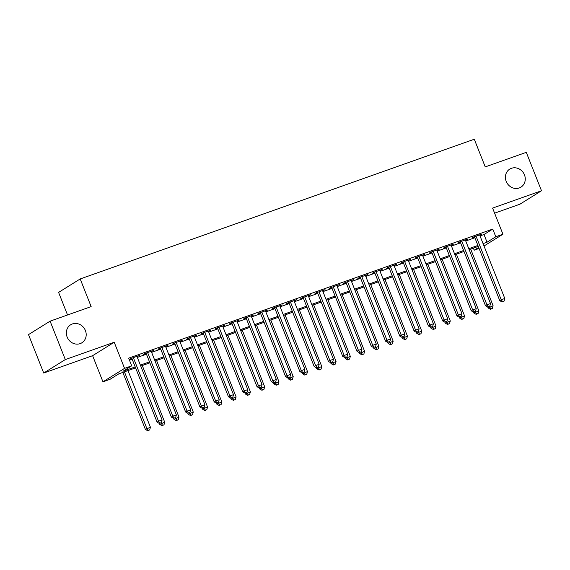 <?xml version="1.0" encoding="UTF-8"?>
<svg xmlns="http://www.w3.org/2000/svg" width="570" height="570" viewBox="0 0 570 570"><rect width="100%" height="100%" fill="white"/><g stroke="black" fill="none" stroke-linecap="round" stroke-linejoin="round"><path stroke-width="0.85" d="M85.407 330.55A10.609 9.654 -121.9 0 1 81.873 342.798A10.609 9.654 -121.9 0 1 67.132 337.027A10.609 9.654 -121.9 0 1 70.659 324.779A10.609 9.654 -121.9 0 1 85.407 330.55M524.471 174.89A10.609 9.654 -121.9 0 1 520.944 187.145A10.609 9.654 -121.9 0 1 506.196 181.374A10.609 9.654 -121.9 0 1 509.723 169.126A10.609 9.654 -121.9 0 1 524.471 174.89M135.596 367.892L118.852 373.827L110.096 379.278L102.956 381.815L124.559 368.363L131.698 365.833L122.942 371.284L135.211 366.938M92.618 355.687L114.214 342.242L65.308 359.577L50.096 321.159L28.5 334.611L43.712 373.029L92.618 355.687L102.956 381.815M67.538 314.975L58.596 292.396L80.199 278.951L474.29 139.237L485.241 166.896L526.288 152.347L541.5 190.758L492.594 208.1L502.94 234.22L484.008 246.005M494.603 213.173L519.904 204.21L541.5 190.758M479.092 248.463L474.197 250.202L478.679 247.416M473.385 248.142L474.197 250.202M65.308 359.577L43.712 373.029M137.049 356.699L139.415 355.473L130.851 358.509L129.39 359.413L131.884 358.53M151.328 351.64L153.693 350.408L145.129 353.443L143.668 354.355L146.162 353.471M165.606 346.574L167.972 345.349L159.408 348.384L157.947 349.289L160.441 348.405M179.885 341.516L182.25 340.283L173.686 343.318L172.226 344.23L174.719 343.347M194.163 336.45L196.529 335.224L187.965 338.259L186.504 339.171L188.998 338.281M208.442 331.391L210.807 330.158L202.243 333.201L200.783 334.106L203.276 333.222M222.72 326.325L225.086 325.099L216.522 328.135L215.061 329.047L217.555 328.156M236.999 321.266L239.364 320.034L230.8 323.076L229.34 323.981L231.833 323.097M251.277 316.2L253.643 314.975L245.079 318.01L243.618 318.922L246.112 318.031M265.556 311.142L267.921 309.909L259.357 312.951L257.897 313.856L260.39 312.973M279.834 306.076L282.2 304.85L273.636 307.886L272.175 308.798L274.669 307.907M294.113 301.017L296.478 299.791L287.914 302.827L286.454 303.732L288.947 302.848M308.391 295.958L310.757 294.726L302.193 297.761L300.732 298.673L303.233 297.789M322.67 290.892L325.035 289.667L316.471 292.702L315.011 293.607L317.511 292.724M336.948 285.834L339.314 284.601L330.75 287.636L329.289 288.548L331.79 287.665M351.227 280.768L353.592 279.542L345.028 282.578L343.567 283.49L346.068 282.599M365.505 275.709L367.871 274.476L359.307 277.519L357.846 278.424L360.347 277.54M379.784 270.643L382.149 269.418L373.585 272.453L372.125 273.365L374.625 272.474M394.062 265.584L396.428 264.352L387.864 267.394L386.403 268.299L388.904 267.416M408.341 260.519L410.706 259.293L402.142 262.328L400.682 263.24L403.182 262.35M422.619 255.46L424.985 254.227L416.421 257.269L414.96 258.174L417.461 257.291M436.898 250.394L439.263 249.168L430.699 252.204L429.239 253.116L431.739 252.225M451.176 245.335L453.542 244.11L444.978 247.145L443.517 248.05L446.018 247.166M465.462 240.276L467.82 239.044L459.256 242.079L457.796 242.991L460.296 242.108M480.026 235.93L484.001 234.519L492.758 229.069L128.656 358.152L131.698 365.833M129.468 360.212L132.169 359.25M137.334 357.418L146.447 354.191M151.613 352.36L160.726 349.125M165.891 347.294L175.004 344.066M180.17 342.235L189.283 339M194.448 337.169L203.561 333.942M208.727 332.111L217.84 328.876M223.005 327.045L232.118 323.817M237.284 321.986L246.404 318.758M251.562 316.927L260.682 313.692M265.841 311.861L274.961 308.634M280.119 306.803L289.239 303.568M294.398 301.737L303.518 298.509M308.676 296.678L317.796 293.443M322.955 291.612L332.075 288.384M337.233 286.553L346.353 283.318M351.512 281.487L360.632 278.26M365.79 276.429L374.91 273.194M380.069 271.363L389.189 268.135M394.347 266.304L403.467 263.069M408.633 261.238L417.746 258.011M422.911 256.179L432.024 252.952M437.19 251.121L446.303 247.886M451.469 246.055L460.581 242.827M465.747 240.996L474.86 237.761M479.741 235.211L482.099 233.985L473.535 237.02L472.074 237.925L474.575 237.042M114.214 342.242L124.559 368.363M492.758 229.069L495.8 236.749L502.94 234.22M50.096 321.159L91.15 306.61L80.199 278.951M478.28 246.404L469.167 249.639M464.001 251.47L454.889 254.697M449.723 256.529L440.61 259.763M435.444 261.594L426.332 264.822M421.166 266.653L412.053 269.888M406.887 271.719L397.774 274.947M392.609 276.778L383.496 280.012M378.33 281.844L369.218 285.071M364.052 286.902L354.939 290.137M349.773 291.961L340.661 295.196M335.495 297.027L326.382 300.255M321.216 302.086L312.103 305.32M306.938 307.152L297.825 310.379M292.659 312.21L283.546 315.445M278.381 317.276L269.268 320.504M264.102 322.335L254.989 325.57M249.824 327.401L240.711 330.629M235.545 332.46L226.433 335.694M221.267 337.526L212.154 340.753M206.988 342.584L197.876 345.819M192.71 347.65L183.597 350.878M178.431 352.709L169.319 355.937M164.153 357.768L155.04 361.002M149.874 362.834L140.762 366.061M483.068 243.618L487.044 242.207L495.8 236.749M140.377 365.106L149.49 361.872M154.655 360.041L163.768 356.813M168.934 354.982L178.047 351.747M183.212 349.916L192.325 346.688M197.491 344.857L206.604 341.622M211.769 339.791L220.882 336.564M226.048 334.733L235.161 331.498M240.326 329.667L249.439 326.439M254.605 324.608L263.718 321.373M268.883 319.542L277.996 316.314M283.162 314.483L292.275 311.256M297.44 309.424L306.553 306.19M311.719 304.359L320.839 301.131M325.997 299.3L335.117 296.065M340.276 294.234L349.396 291.006M354.554 289.175L363.674 285.94M368.833 284.109L377.953 280.882M383.111 279.051L392.231 275.816M397.39 273.985L406.51 270.757M411.668 268.926L420.788 265.691M425.947 263.86L435.067 260.632M440.225 258.801L449.345 255.567M454.504 253.736L463.624 250.508M468.782 248.677L477.902 245.449M484.001 234.519L487.044 242.207M474.44 236.7L499.762 300.661L501.222 299.756L476.028 236.137M502.647 301.644L504.072 301.138L502.647 301.644L501.222 299.756L504.792 298.488L479.598 234.869M499.762 300.661L502.063 302.007M504.072 301.138L504.792 298.488M487.735 307.038L488.084 307.928L493.114 305.755L470.685 249.097M489.331 306.489L490.97 308.911L490.385 309.275L492.395 308.406L490.97 308.911M493.114 305.755L492.395 308.406M490.385 309.275L488.084 307.928M460.161 241.758L485.483 305.719L486.944 304.815L461.75 241.195M488.369 306.703L489.794 306.197L488.369 306.703L486.944 304.815L490.514 303.546L465.32 239.927M485.483 305.719L487.785 307.066M489.794 306.197L490.514 303.546M445.882 246.824L471.205 310.785L472.665 309.873L447.471 246.254M474.09 311.769L475.515 311.263L474.09 311.769L472.665 309.873L476.235 308.612L451.041 244.993M471.205 310.785L473.506 312.132M475.515 311.263L476.235 308.612M431.604 251.883L456.926 315.844L458.387 314.939L433.193 251.32M459.812 316.827L461.237 316.322L459.812 316.827L458.387 314.939L461.957 313.671L436.762 250.052M456.926 315.844L459.228 317.191M461.237 316.322L461.957 313.671M417.326 256.949L442.648 320.91L444.108 319.998L418.914 256.379M445.526 321.893L446.958 321.387L445.526 321.893L444.108 319.998L447.678 318.737L422.484 255.118M442.648 320.91L444.949 322.257M446.958 321.387L447.678 318.737M473.456 312.103L473.805 312.994L478.836 310.821L456.406 254.163M475.052 311.548L476.691 313.977L476.107 314.341L478.116 313.464L476.691 313.977M478.836 310.821L478.116 313.464M476.107 314.341L473.805 312.994M459.178 317.162L459.527 318.053L464.557 315.88L442.128 259.222M460.774 316.607L462.413 319.036L461.828 319.399L463.838 318.53L462.413 319.036M464.557 315.88L463.838 318.53M461.828 319.399L459.527 318.053M444.899 322.228L445.248 323.119L450.279 320.939L427.849 264.288M446.495 321.672L448.134 324.095L447.55 324.458L449.559 323.589L448.134 324.095M450.279 320.939L449.559 323.589M447.55 324.458L445.248 323.119M430.621 327.287L430.97 328.178L436 326.004L413.571 269.346M432.217 326.731L433.856 329.161L433.271 329.524L435.28 328.655L433.856 329.161M436 326.004L435.28 328.655M433.271 329.524L430.97 328.178M403.047 262.008L428.369 325.969L429.83 325.064L404.636 261.445M431.248 326.952L432.68 326.446L431.248 326.952L429.83 325.064L433.399 323.796L408.205 260.177M428.369 325.969L430.671 327.315M432.68 326.446L433.399 323.796M416.342 332.353L416.691 333.243L421.722 331.063L399.292 274.412M417.938 331.797L419.577 334.219L418.993 334.583L421.002 333.714L419.577 334.219M421.722 331.063L421.002 333.714M418.993 334.583L416.691 333.243M388.761 267.073L414.091 331.035L415.551 330.123L390.357 266.504M416.969 332.018L418.401 331.512L416.969 332.018L415.551 330.123L419.121 328.862L393.927 265.242M414.091 331.035L416.392 332.381M418.401 331.512L419.121 328.862M402.064 337.411L402.413 338.302L407.443 336.129L385.014 279.471M403.66 336.856L405.299 339.285L404.714 339.649L406.724 338.78L405.299 339.285M407.443 336.129L406.724 338.78M404.714 339.649L402.413 338.302M374.483 272.132L399.812 336.093L401.273 335.189L376.079 271.569M402.691 337.077L404.123 336.571L402.691 337.077L401.273 335.189L404.843 333.92L379.649 270.301M399.812 336.093L402.114 337.44M404.123 336.571L404.843 333.92M387.785 342.477L388.134 343.361L393.165 341.188L370.735 284.537M389.381 341.922L391.02 344.344L390.436 344.708L392.445 343.838L391.02 344.344M393.165 341.188L392.445 343.838M390.436 344.708L388.134 343.361M360.204 277.198L385.534 341.159L386.994 340.247L361.8 276.628M388.412 342.142L389.844 341.63L388.412 342.142L386.994 340.247L390.564 338.986L365.37 275.367M385.534 341.159L387.835 342.506M389.844 341.63L390.564 338.986M373.507 347.536L373.856 348.427L378.886 346.254L356.457 289.596M375.103 346.98L376.742 349.41L376.157 349.773L378.166 348.904L376.742 349.41M378.886 346.254L378.166 348.904M376.157 349.773L373.856 348.427M345.926 282.257L371.255 346.218L372.716 345.313L347.522 281.694M374.134 347.201L375.566 346.695L374.134 347.201L372.716 345.313L376.286 344.045L351.091 280.426M371.255 346.218L373.557 347.565M375.566 346.695L376.286 344.045M331.647 287.323L356.977 351.284L358.437 350.372L333.243 286.753M359.855 352.26L361.287 351.754L359.855 352.26L358.437 350.372L362.007 349.104L336.813 285.492M356.977 351.284L359.278 352.623M361.287 351.754L362.007 349.104M317.369 292.382L342.698 356.343L344.159 355.438L318.965 291.819M345.577 357.326L347.009 356.82L345.577 357.326L344.159 355.438L347.729 354.17L322.535 290.55M342.698 356.343L344.993 357.689M347.009 356.82L347.729 354.17M303.09 297.44L328.42 361.409L329.88 360.496L304.686 296.877M331.298 362.385L332.73 361.879L331.298 362.385L329.88 360.496L333.45 359.228L308.256 295.609M328.42 361.409L330.714 362.748M332.73 361.879L333.45 359.228M288.812 302.506L314.141 366.467L315.602 365.555L290.408 301.936M317.02 367.451L318.452 366.945L317.02 367.451L315.602 365.555L319.171 364.294L293.978 300.675M314.141 366.467L316.435 367.814M318.452 366.945L319.171 364.294M274.533 307.565L299.863 371.526L301.323 370.621L276.129 307.002M302.741 372.509L304.173 372.003L302.741 372.509L301.323 370.621L304.893 369.353L279.699 305.734M299.863 371.526L302.157 372.873M304.173 372.003L304.893 369.353M260.255 312.631L285.584 376.592L287.045 375.68L261.851 312.061M288.463 377.575L289.895 377.069L288.463 377.575L287.045 375.68L290.615 374.419L265.421 310.8M285.584 376.592L287.879 377.939M289.895 377.069L290.615 374.419M245.976 317.69L271.306 381.651L272.766 380.746L247.572 317.127M274.184 382.634L275.616 382.128L274.184 382.634L272.766 380.746L276.336 379.478L251.142 315.858M271.306 381.651L273.6 382.997M275.616 382.128L276.336 379.478M231.698 322.755L257.027 386.716L258.488 385.805L233.294 322.185M259.906 387.7L261.338 387.194L259.906 387.7L258.488 385.805L262.058 384.543L236.864 320.924M257.027 386.716L259.322 388.063M261.338 387.194L262.058 384.543M217.419 327.814L242.749 391.775L244.209 390.87L219.015 327.251M245.627 392.759L247.059 392.253L245.627 392.759L244.209 390.87L247.779 389.602L222.585 325.983M242.749 391.775L245.043 393.122M247.059 392.253L247.779 389.602M203.141 332.88L228.47 396.841L229.924 395.929L204.737 332.31M231.349 397.824L232.781 397.311L231.349 397.824L229.924 395.929L233.493 394.668L208.307 331.049M228.47 396.841L230.764 398.188M232.781 397.311L233.493 394.668M188.862 337.939L214.192 401.9L215.645 400.995L190.458 337.376M217.07 402.883L218.502 402.377L217.07 402.883L215.645 400.995L219.215 399.727L194.028 336.108M214.192 401.9L216.486 403.247M218.502 402.377L219.215 399.727M359.228 352.595L359.577 353.486L364.608 351.312L342.178 294.661M360.824 352.046L362.463 354.469L361.879 354.832L363.888 353.963L362.463 354.469M364.608 351.312L363.888 353.963M361.879 354.832L359.577 353.486M344.95 357.661L345.299 358.551L350.329 356.378L327.9 299.72M346.546 357.105L348.185 359.535L347.6 359.898L349.61 359.029L348.185 359.535M350.329 356.378L349.61 359.029M347.6 359.898L345.299 358.551M330.671 362.719L331.02 363.61L336.051 361.437L313.621 304.779M332.267 362.171L333.906 364.593L333.322 364.957L335.331 364.088L333.906 364.593M336.051 361.437L335.331 364.088M333.322 364.957L331.02 363.61M316.393 367.785L316.742 368.676L321.772 366.503L299.343 309.845M317.989 367.23L319.628 369.659L319.043 370.023L321.053 369.146L319.628 369.659M321.772 366.503L321.053 369.146M319.043 370.023L316.742 368.676M302.114 372.844L302.463 373.735L307.494 371.562L285.064 314.904M303.71 372.288L305.349 374.718L304.765 375.081L306.774 374.212L305.349 374.718M307.494 371.562L306.774 374.212M304.765 375.081L302.463 373.735M287.836 377.91L288.185 378.801L293.215 376.62L270.786 319.969M289.432 377.354L291.07 379.777L290.486 380.14L292.495 379.271L291.07 379.777M293.215 376.62L292.495 379.271M290.486 380.14L288.185 378.801M273.557 382.969L273.906 383.859L278.937 381.686L256.507 325.028M275.153 382.413L276.792 384.843L276.208 385.206L278.217 384.337L276.792 384.843M278.937 381.686L278.217 384.337M276.208 385.206L273.906 383.859M259.279 388.035L259.628 388.925L264.658 386.745L242.229 330.094M260.875 387.479L262.514 389.901L261.929 390.265L263.939 389.396L262.514 389.901M264.658 386.745L263.939 389.396M261.929 390.265L259.628 388.925M245 393.093L245.349 393.984L250.38 391.811L227.95 335.153M246.596 392.538L248.235 394.967L247.651 395.331L249.66 394.461L248.235 394.967M250.38 391.811L249.66 394.461M247.651 395.331L245.349 393.984M230.722 398.159L231.071 399.043L236.101 396.87L213.672 340.219M232.318 397.603L233.957 400.026L233.372 400.389L235.382 399.52L233.957 400.026M236.101 396.87L235.382 399.52M233.372 400.389L231.071 399.043M216.443 403.218L216.792 404.109L221.823 401.935L199.393 345.278M218.039 402.662L219.678 405.092L219.094 405.455L221.103 404.586L219.678 405.092M221.823 401.935L221.103 404.586M219.094 405.455L216.792 404.109M202.165 408.277L202.514 409.167L207.544 406.994L185.115 350.343M203.761 407.728L205.399 410.151L204.815 410.514L206.825 409.645L205.399 410.151M207.544 406.994L206.825 409.645M204.815 410.514L202.514 409.167M174.584 343.005L199.913 406.966L201.367 406.054L176.18 342.435M202.792 407.942L204.224 407.436L202.792 407.942L201.367 406.054L204.936 404.786L179.75 341.173M199.913 406.966L202.208 408.305M204.224 407.436L204.936 404.786M160.305 348.063L185.635 412.024L187.088 411.12L161.901 347.501M188.513 413.008L189.945 412.502L188.513 413.008L187.088 411.12L190.658 409.851L165.471 346.232M185.635 412.024L187.929 413.371M189.945 412.502L190.658 409.851M146.027 353.122L171.356 417.09L172.81 416.178L147.623 352.559M174.235 418.067L175.667 417.561L174.235 418.067L172.81 416.178L176.379 414.91L151.192 351.291M171.356 417.09L173.65 418.43M175.667 417.561L176.379 414.91M131.748 358.188L157.078 422.149L158.531 421.237L133.344 357.625M159.956 423.132L161.388 422.626L159.956 423.132L158.531 421.237L162.101 419.976L136.914 356.357M157.078 422.149L159.372 423.496M161.388 422.626L162.101 419.976M187.886 413.343L188.235 414.233L193.266 412.06L170.836 355.402M189.482 412.787L191.121 415.216L190.537 415.58L192.546 414.711L191.121 415.216M193.266 412.06L192.546 414.711M190.537 415.58L188.235 414.233M173.608 418.401L173.957 419.292L178.987 417.119L156.558 360.461M175.204 417.853L176.843 420.275L176.258 420.639L178.267 419.769L176.843 420.275M178.987 417.119L178.267 419.769M176.258 420.639L173.957 419.292M159.329 423.467L159.678 424.358L164.709 422.185L142.279 365.527M160.925 422.911L162.564 425.341L161.98 425.705L163.989 424.835L162.564 425.341M164.709 422.185L163.989 424.835M161.98 425.705L159.678 424.358M122.835 372.417L145.4 429.417L150.43 427.243L128.001 370.586M124.431 371.854L146.861 428.512L148.286 430.4L147.701 430.763L149.71 429.894L148.286 430.4M150.43 427.243L149.71 429.894M147.701 430.763L145.4 429.417"/></g></svg>
